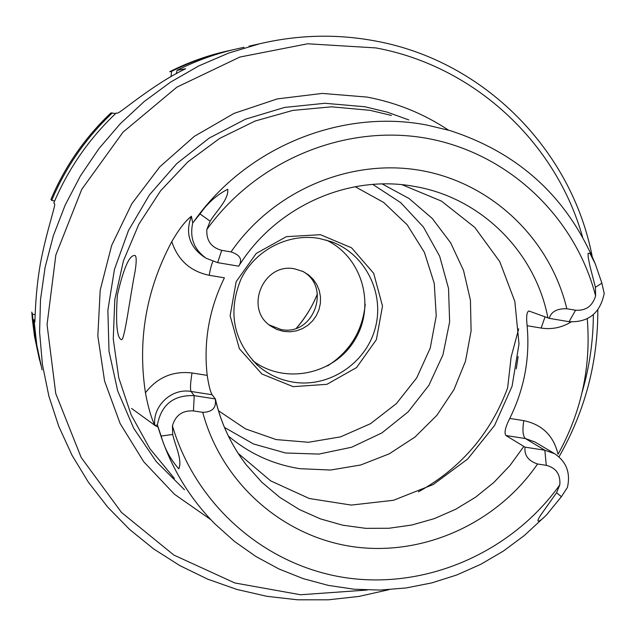 <?xml version="1.0" encoding="UTF-8"?>
<svg xmlns="http://www.w3.org/2000/svg" width="636" height="636" viewBox="0 0 636 636"><rect width="100%" height="100%" fill="white"/><g stroke="black" fill="none" stroke-linecap="round" stroke-linejoin="round"><path stroke-width="0.95" d="M210.134 221.169L200.03 213.927C207.59 203.091 216.82 194.862 227.72 189.242C228.896 199.537 216.304 211.104 210.134 221.169L206.867 229.453C206.183 240.511 211.128 247.476 221.71 250.345L231.027 251.92C240.233 254.925 242.801 259.679 238.723 266.182L217.639 262.636L206.279 258.327C194.028 249.606 189.504 237.824 192.724 222.966L191.404 216.232C185.251 232.53 189.075 245.822 202.884 256.125L205.436 257.779M601.871 283.115L595.169 263.614L589.874 253.263L588.038 253.374L588.268 257.644L589.977 266.261L595.431 287.313L601.871 283.115L604.2 293.427C600.161 313.166 588.451 322.587 569.069 321.689L549.234 318.358L528.969 311.02C526.759 311.56 526.139 316.458 527.109 325.712C530.082 358.14 524.295 389.041 509.754 418.424C505.334 427.177 504.046 432.87 505.882 435.501L525.36 438.546L534.9 441.948L554.679 453.73C566.461 461.744 570.707 472.977 567.407 487.446L561.397 496.692L548.852 512.044C544.034 518.722 532.578 527.204 540.95 514.778L556.548 492.757L561.397 496.692M154.802 425.579L157.394 424.92C161.298 404.615 173.572 394.853 194.226 395.648L215.254 398.923C216.638 407.652 212.456 412.12 202.725 412.335L193.439 410.904L194.226 395.648L191.031 391.458C171.696 387.825 152.219 406.134 154.802 425.579C151.066 417.335 147.942 406.396 145.445 392.778C137.44 339.942 146.224 289.555 171.792 241.616C178.811 229.437 185.354 220.97 191.404 216.232M505.882 435.501L525.034 447.148L544.829 450.224L554.679 453.73M171.792 241.616C177.841 260.108 190.307 271.326 209.188 275.285L224.405 277.821C209.165 308.913 203.433 341.421 207.201 375.367L192.016 372.974C172.881 370.772 157.354 377.371 145.445 392.778M587.267 318.787C591.162 366.749 581.431 411.913 558.058 454.279C553.622 435.74 542.198 424.53 523.786 420.642C522.307 430.023 522.832 435.994 525.36 438.546L544.829 450.224L546.276 465.337C556.126 467.897 560.634 474.424 559.799 484.902L556.548 492.757M135.071 271.437C136.446 262.803 136.557 257.572 135.412 255.744L135.261 255.569C129.736 254.169 123.758 267.382 117.334 295.223C115.561 323.724 116.976 338.535 121.571 339.656C124.553 340.435 130.142 296.416 135.071 271.437M157.394 424.92L161.139 436.026C164.597 448.603 170.496 459.534 178.835 468.835C182.516 459.971 175.226 445.685 172.698 434.468L172.428 425.762C175.512 415.244 182.516 410.292 193.439 410.904M595.431 287.313L595.598 295.883C592.498 306.131 585.82 310.909 575.556 310.225L566.811 308.746C556.977 308.492 551.118 311.696 549.234 318.358M200.03 213.927L192.724 222.966M174.351 478.383L149.889 448.69L131.135 414.815L118.773 377.84L113.248 338.98L114.814 299.524L123.448 260.808L138.886 224.15L160.606 190.792L187.866 161.87L219.746 138.362L255.131 121.023L292.822 110.41L331.539 106.824L370.001 110.314L391.418 115.442M34.996 319.844L33.962 319.741L34.718 322.237C35.266 323.183 34.726 296.05 40.283 264.234C46.15 232.386 55.849 205.166 54.632 203.91L53.822 202.94C68.338 168.62 89.112 138.664 116.134 113.081L117.604 113.136C120.411 112.787 153.761 83.92 185.672 68.744L177.062 70.334L176.331 73.657M40.807 364.921L35.107 338.678L32.364 314.073L31.8 312.069L32.325 319.049L34.503 336.388L39.575 360.238M32.364 314.073L35.171 314.685M54.656 200.96L51.683 200.38L50.928 199.481C64.912 166.409 84.93 137.543 110.974 112.898L115.657 113.526M170.949 76.686L171.625 71.343L169.709 71.701C187.159 62.9 205.317 56.246 224.174 51.739L228.507 50.753M518.682 328.812L511.121 357.042L507.639 387.912C490.61 433.585 460.862 468.231 418.393 491.851M228.372 436.026C249.28 453.619 273.178 464.511 300.057 468.7L330.545 470.036L360.707 464.995L389.256 453.826L414.998 437.035L436.86 415.348L453.937 389.693L465.512 361.145L471.101 330.895L470.433 300.216L463.517 270.411L450.606 242.737L432.21 218.418L409.083 198.519L382.196 183.955M293.22 382.149C279.633 379.907 267.661 374.23 257.31 365.12C233.142 340.467 227.712 311.783 241.004 279.069C254.972 250.194 288.116 233.015 319.01 238.405L331.165 241.632C365.247 253.836 384.987 293.109 375.2 328.287C365.803 363.569 328.868 387.96 293.22 382.149M293.18 386.656L326.944 384.311L356.589 367.536L376.385 339.648L382.498 306.075L373.69 273.329L351.589 247.833L320.441 234.7L286.391 236.656L256.26 253.422L236.147 281.692L230.121 315.742L239.367 348.711L261.913 374L293.18 386.656M525.034 447.148C524.144 455.289 528.317 460.909 537.555 463.994L546.276 465.337M215.254 398.923L212.114 394.749C210.405 392.007 208.767 385.543 207.201 375.367M518.109 356.534L516.281 368.904M326.093 240.003C362.361 256.936 376.091 305.813 354.697 340.125C333.972 374.843 284.22 384.987 252.572 360.477M283.688 331.42L290.072 331.793L296.408 330.847L302.45 328.637L307.943 325.242L312.65 320.814L316.394 315.528L319.002 309.605L320.385 303.285L320.472 296.845L319.264 290.533L316.808 284.618L313.206 279.339L308.603 274.927L303.189 271.564L294.858 268.901C263.574 262 243.811 308.643 270.626 326.006L276.835 329.472L283.688 331.42M302.036 271.031C332 286.073 313.874 336.508 281.072 329.535L269.171 324.893M372.783 184.416L400.744 202.661L423.441 227.068L439.651 256.205L448.531 288.426L449.636 321.911L442.95 354.832L428.855 385.384L408.137 411.89L381.926 432.901L351.636 447.243L318.922 454.08L285.588 452.991L253.494 443.968L224.476 427.44M210.81 519.644L174.439 494.244L143.784 461.823L120.156 423.6L104.59 381.083L97.825 335.967L100.202 290.103L111.674 245.401L131.803 203.751L159.747 166.878L194.33 136.343L234.088 113.375L277.328 98.898L322.253 93.42L367.012 97.077C396.554 102.674 423.711 113.693 448.491 130.134M367.179 590.025L300.605 594.755L234.835 582.966L173.851 555.061L121.484 512.449L81.193 457.515L55.753 393.557L47.056 324.559L55.849 254.988L81.71 189.425L122.979 132.216L176.895 87.14L239.844 57.057L307.641 43.781L375.876 47.915C474.543 66.064 556.015 142.52 582.536 236.966M593.364 314.645C593.229 340.944 589.508 366.741 582.186 392.038M388.97 589.683L358.935 596.425L328.351 599.812L297.569 599.796L266.961 596.33L236.902 589.445L207.765 579.189L179.924 565.658L153.729 548.995L129.529 529.383L107.651 507.043L88.396 482.231L72.027 455.257L58.798 426.446L48.885 396.172L42.421 364.531L39.599 332.215L40.497 299.659L45.108 267.303L53.384 235.598L65.222 204.975L80.462 175.862L98.898 148.665L120.284 123.742L144.3 101.45L170.631 82.076L198.893 65.874L228.706 53.058L259.655 43.773C298.475 34.694 337.144 33.788 375.661 41.046C484.441 60.953 571.804 150.438 592.203 256.499M597.808 309.899C597.967 362.281 585.025 411.269 558.996 456.863M258.566 44.019L250.815 45.744M244.017 47.334L243.389 47.43L243.93 47.239M177.062 70.334C195.157 61.215 213.982 54.314 233.539 49.64L240.011 48.185M42.056 369.81L36.777 345.014L33.962 319.741M171.625 71.343C189.242 62.463 207.575 55.745 226.623 51.19L233.229 49.711M51.683 200.38C65.81 166.982 86.019 137.837 112.318 112.946M402.047 184.718L441.424 201.079L474.758 227.378L499.769 261.65L514.834 301.424L519.008 343.933L512.075 386.243L494.57 425.484L467.683 459.017L433.235 484.537L393.533 500.278L351.263 505.079L309.335 498.513L270.697 480.888L238.134 453.341M571.096 321.959C561.731 327.651 551.754 329.679 541.157 328.057L527.109 325.712M509.754 418.424L523.786 420.642M212.114 394.749L191.031 391.458C190.084 389.017 190.41 382.848 192.016 372.974M541.157 328.057L545.02 316.887M212.893 261.452C211.613 264.123 210.373 268.734 209.188 275.285M172.698 434.468L161.139 436.026M575.556 310.225L569.069 321.689M221.71 250.345L217.639 262.636M206.867 229.453C257.127 159.644 346.262 123.527 427.487 138.441C508.776 153.451 575.19 216.948 595.598 295.883M231.027 251.92C273.432 190.339 350.834 157.815 421.62 170.607C492.455 183.438 550.251 239.438 566.811 308.746M559.799 484.902C511.948 551.762 427.893 589.167 347.272 577.957C266.746 566.628 196.103 506.423 172.428 425.762M537.555 463.994C496.859 523.293 423.306 556.707 352.98 546.698C282.718 536.617 221.678 483.034 202.725 412.335M327.564 365.931C350.023 351.39 362.584 330.815 365.231 304.199M355.174 186.706L383.651 202.447L407.199 224.81L424.395 252.357L434.253 283.37L436.232 315.941L430.238 348.115L416.675 377.951L396.347 403.661L370.486 423.703L340.61 436.853L308.516 442.274L276.151 439.579L245.488 428.863L218.466 410.729M184.464 489.736L156.202 461.505L133.671 428.219L117.724 391.021L109.002 351.207L107.874 310.193L114.432 269.481L128.464 230.55L149.484 194.831L176.705 163.651L209.133 138.123L245.552 119.171L284.626 107.428L324.916 103.278L364.992 106.776L387.284 112.167L408.789 119.926M523.77 446.52L509.969 465.504L493.806 482.493L475.585 497.193L455.607 509.317L434.237 518.65L411.866 525.01L388.882 528.27L365.724 528.341L342.796 525.209L320.536 518.92L299.373 509.555L279.697 497.288L261.905 482.319L246.339 464.924C231.273 445.359 220.923 423.345 215.286 398.875M238.754 266.142C275.301 207.074 347.606 174.495 413.05 186.181L414.775 186.483C481.253 197.748 535.464 252.246 547.922 317.944M543.732 517.521L524.462 535.409L503.386 551.078L480.737 564.323L456.807 574.968L431.868 582.878L406.237 587.942L380.217 590.073L354.149 589.23L328.343 585.398L303.141 578.609L278.878 568.934L255.863 556.476L234.414 541.371L214.825 523.802C188.049 496.597 169.12 464.32 158.054 426.971M194.028 221.328C246.251 147.027 341.437 108.454 426.923 125.061L450.002 130.579C519.056 153.006 567.479 197.446 595.288 263.892M131.573 408.455L154.771 425.261M154.961 425.381L158.133 427.241M296.511 328.112C305.399 317.873 312.363 306.457 317.404 293.872M256.419 364.317L257.31 365.12M270.181 325.68L270.626 326.006M259.655 43.773L249.018 46.166M243.365 47.43L233.539 49.64M226.623 51.19L224.174 51.739M215.318 398.716C220.915 423.282 231.258 445.351 246.339 464.924L244.765 462.857M296.487 328.12C305.995 316.831 312.968 305.407 317.404 293.848"/></g></svg>
